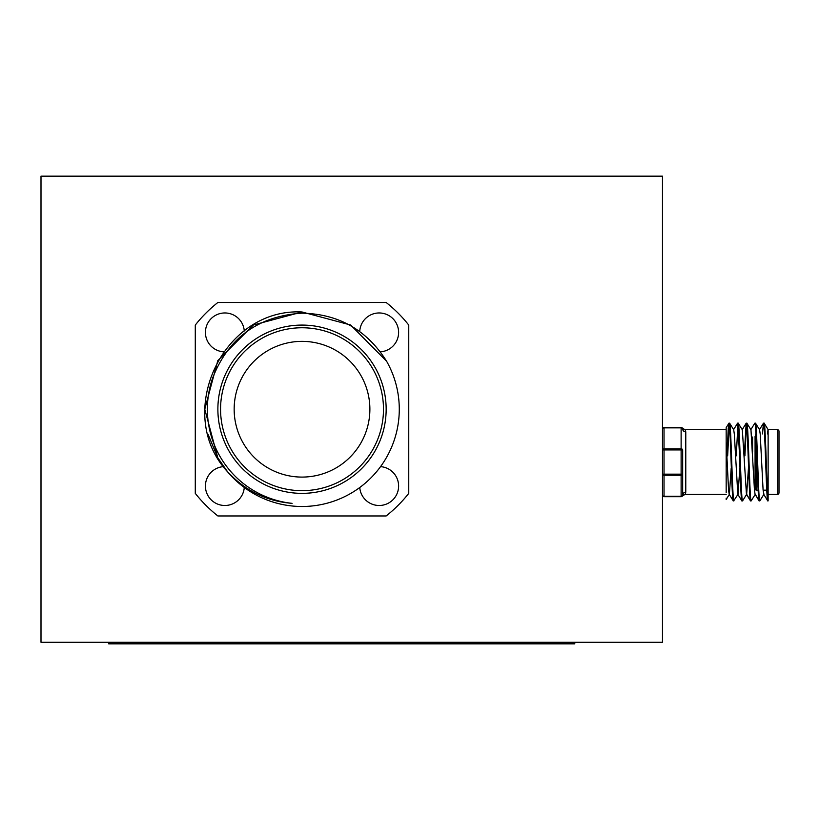 <?xml version="1.0" encoding="UTF-8"?>
<svg xmlns="http://www.w3.org/2000/svg" width="820" height="820" viewBox="0 0 820 820"><rect width="100%" height="100%" fill="white"/><g stroke="black" fill="none" stroke-linecap="round" stroke-linejoin="round"><path stroke-width="1.23" d="M662.478 176.167L41 176.167L41 642.275L662.478 642.275L662.478 176.167M777.442 429.731L768.125 429.731L768.125 499.974L768.125 494.368L777.442 494.368L777.442 429.731A1.558 1.558 0 0 1 779 431.289L779 492.81A1.558 1.558 0 0 1 777.442 494.368A1.558 1.558 0 0 0 779 492.81L779 490.79M779 431.289L779 433.308M739.814 468.261L738.02 494.286L733.777 500.723M733.91 500.887L733.285 500.887L733.91 500.887C732.465 503.316 731.03 420.783 729.595 423.202L728.888 423.274L728.252 428.409L727.022 455.838M768.125 500.887L768.125 499.974C766.823 492.984 765.449 420.66 764.117 423.202L763.41 423.274L762.467 433.923M768.125 429.649L764.209 423.274L763.502 423.202C764.937 420.783 766.372 503.316 767.817 500.887L766.782 490.165L763.102 490.165M764.527 433.923L763.789 424.022M759.894 500.825L763.912 494.286L759.802 500.887C758.367 503.316 756.932 420.783 755.486 423.202L754.779 423.274L750.761 429.813L754.779 423.274M763.912 494.286L763.092 490.032L760.212 434.057L759.597 429.813L755.579 423.274L754.861 423.202C756.306 420.783 757.741 503.316 759.187 500.887L759.802 500.887L759.094 500.825L755.076 494.286L754.461 490.032L750.966 429.813L746.938 423.274L746.149 423.274L744.283 455.838M759.094 500.825L755.281 494.286L751.171 500.887L750.464 500.825L746.446 494.286L742.336 429.813L738.226 423.202L737.518 423.274L733.49 429.813L737.518 423.274M748.455 468.261L746.651 494.286L742.623 500.825L742.233 499.974M739.548 455.838L737.918 424.135L736.278 455.838L737.918 424.124M742.541 500.887L741.915 500.887C740.48 503.316 739.045 420.783 737.6 423.202L738.226 423.202C739.66 420.783 741.095 503.316 742.541 500.887L741.833 500.825L737.805 494.286L734.32 434.057L733.705 429.813L729.677 423.274L728.97 423.202C730.415 420.783 731.85 503.316 733.285 500.887L729.175 494.286L728.56 490.032L726.171 441.621L726.171 492.697M682.67 449.934L664.026 449.934L664.026 474.165L681.123 474.165L681.123 427.856L664.026 427.856L664.026 448.837L681.123 448.837A1.558 1.097 180 0 1 682.67 449.934L682.67 495.147A1.558 1.558 0 0 1 681.123 496.694L664.026 496.694A1.558 1.558 0 0 1 662.478 495.147A1.558 1.097 180 0 0 664.026 496.243L681.123 496.243L681.123 475.262L664.026 475.262L664.026 496.694M726.171 441.621L726.171 427.681L726.171 441.621L726.171 429.731L685.151 429.731L685.776 431.853L685.776 492.236L685.151 494.368L682.486 495.885L683.593 494.788M729.277 424.124L727.647 455.838L729.277 424.124M754.287 487.685L755.076 487.685A0.625 0.625 0 0 1 755.691 488.31L755.691 435.789M752.586 451.81L752.586 437.029L752.586 451.81M755.691 434.549L755.691 489.55A0.625 0.625 0 0 0 756.317 490.165L758.151 490.165M751.171 500.887C749.726 503.316 748.301 420.783 746.856 423.202L746.231 423.202C747.676 420.783 749.111 503.316 750.546 500.887L751.171 500.887M746.548 424.124L744.908 455.838M726.171 494.368L685.151 494.368L682.486 495.885M731.184 468.261L729.39 494.286L726.171 499.503L726.171 498.14M664.026 427.404L664.026 427.856A1.558 1.097 0 0 0 662.478 428.952A1.558 1.558 0 0 1 664.026 427.404L681.123 427.404A1.558 1.558 0 0 1 682.67 428.952L682.67 428.952A3.106 2.901 -0 0 0 685.776 431.853M685.776 492.236A3.106 2.901 0 0 0 682.67 495.147L682.67 495.147A1.558 1.097 180 0 1 681.123 496.243L681.123 496.694M768.022 429.813L767.418 433.923M742.623 500.825L746.651 494.286L750.464 500.825M302.016 311.979C222.558 307.848 173.358 413.813 227.622 471.848C245.334 490.831 266.818 501.327 292.104 503.347A94.648 94.648 0 0 1 212.821 377.559C228.729 337.502 258.464 316.038 302.016 313.178C338.639 313.927 366.837 329.937 386.589 361.22A97.242 97.242 0 0 1 227.622 471.848L217.802 457.847L204.774 409.221L217.802 360.605L253.4 325.007L302.016 311.979L350.642 325.007L386.589 361.22L350.642 325.007L302.016 311.979L253.4 325.007L217.802 360.605L204.774 409.221L217.802 457.847L227.622 471.848L217.802 457.847L208.065 434.313M380.511 351.821A19.454 19.454 0 0 0 398.612 332.407A19.454 19.454 0 0 0 379.875 312.973A19.454 19.454 0 0 0 359.765 330.983M380.511 466.631A19.454 19.454 0 0 1 398.612 486.034A19.454 19.454 0 0 1 379.875 505.479A19.454 19.454 0 0 1 359.765 487.469M223.532 466.631A19.454 19.454 0 0 0 205.42 486.034A19.454 19.454 0 0 0 224.157 505.479A19.454 19.454 0 0 0 244.278 487.469M223.532 351.821A19.454 19.454 0 0 1 205.42 332.407A19.454 19.454 0 0 1 224.157 312.973A19.454 19.454 0 0 1 244.278 330.983M302.016 493.363A84.142 84.142 0 0 0 386.159 409.221A84.142 84.142 0 0 0 302.016 325.079A84.142 84.142 0 0 0 217.874 409.221A84.142 84.142 0 0 0 302.016 493.363A84.142 84.142 0 0 1 217.874 409.221A84.142 84.142 0 0 1 302.016 325.079M302.016 477.086A67.855 67.855 0 0 1 234.161 409.221A67.855 67.855 0 0 1 302.016 341.366A67.855 67.855 0 0 1 369.881 409.221A67.855 67.855 0 0 1 302.016 477.086M386.159 302.488A135.915 135.915 0 0 1 408.76 325.079L408.76 493.363A135.915 135.915 0 0 1 386.159 515.964L217.874 515.964A135.915 135.915 0 0 1 195.283 493.363L195.283 325.079A135.915 135.915 0 0 1 217.874 302.488L386.159 302.488M574.779 643.833L574.779 642.275L574.779 643.833L108.681 643.833L108.681 642.275L108.681 643.833M755.076 436.414L755.076 487.685M681.123 427.404L681.123 427.856A1.558 1.097 -0 0 1 682.67 428.952M664.026 449.934L664.026 448.837A1.558 1.097 180 0 0 662.478 449.934L664.026 449.934M682.67 474.165L681.123 474.165L681.123 475.262A1.558 1.097 180 0 0 682.67 474.165M664.026 474.165L662.478 474.165A1.558 1.097 180 0 0 664.026 475.262L664.026 474.165M756.317 490.165L756.317 442.892M302.016 490.678A81.457 81.457 0 0 0 383.483 409.221A81.457 81.457 0 0 0 302.016 327.764A81.457 81.457 0 0 0 220.559 409.221A81.457 81.457 0 0 0 302.016 490.678M124.209 642.275L124.209 643.833M559.24 642.275L559.24 643.833M685.151 429.731L682.547 428.317M683.829 429.434L682.558 428.337M763.707 494.286L767.725 500.825L763.707 494.286M742.131 429.813L746.149 423.274L742.131 429.813M726.171 427.681L728.888 423.274M759.392 429.813L763.41 423.274M726.171 499.503L729.39 494.286M755.579 423.274L759.597 429.813"/></g></svg>

